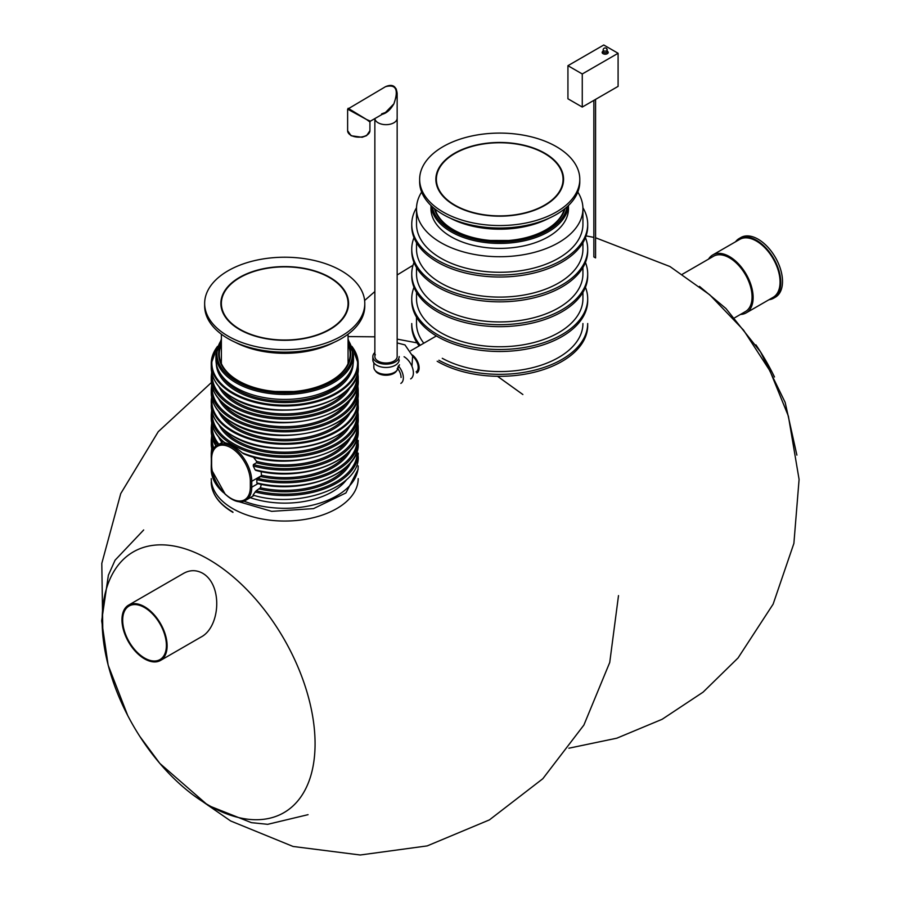 <?xml version="1.0" encoding="UTF-8"?>
<svg xmlns="http://www.w3.org/2000/svg" width="900" height="900" viewBox="0 0 900 900"><rect width="100%" height="100%" fill="white"/><g stroke="black" fill="none" stroke-linecap="round" stroke-linejoin="round"><path stroke-width="1.35" d="M166.399 645.413A30.915 17.843 60 0 1 159.998 659.565A30.915 17.843 60 0 1 129.082 641.711A30.915 17.843 60 0 1 129.082 606.015A30.915 17.843 60 0 1 144.54 607.556A30.915 17.843 60 0 1 166.399 645.413M167.119 645.829A31.927 18.427 60 0 1 160.504 660.442A31.927 18.427 60 0 1 128.576 642.004A31.927 18.427 60 0 1 128.576 605.137A31.927 18.427 60 0 1 144.54 606.724A31.927 18.427 60 0 1 167.119 645.829M183.465 573.457L183.679 573.334C189.934 569.858 196.234 569.812 202.579 573.21C223.144 584.977 220.185 627.322 200.97 637.076L160.504 660.442M735.536 241.796A34.459 19.89 60 0 1 739.181 238.523L740.914 237.51A34.459 19.89 60 0 1 780.952 270.619A34.459 19.89 60 0 1 775.373 297.202L773.64 298.204A34.459 19.89 60 0 1 768.982 299.723M739.181 238.523A34.459 19.89 60 0 1 779.209 271.631A34.459 19.89 60 0 1 773.64 298.204M708.536 259.132A33.446 19.305 60 0 1 712.755 254.936L739.688 239.4A33.446 19.305 60 0 1 778.545 271.53A33.446 19.305 60 0 1 773.134 297.326L746.201 312.874A33.446 19.305 60 0 1 740.464 314.438M712.755 254.936A33.446 19.305 60 0 1 751.624 287.077A33.446 19.305 60 0 1 746.201 312.874M682.425 274.207L713.52 256.252A31.927 18.427 60 0 1 750.611 286.931A31.927 18.427 60 0 1 745.447 311.558L734.738 317.745M399.184 356.558A13.174 7.605 180 0 1 395.325 361.935A13.174 7.605 180 0 1 380.97 363.589A13.174 7.605 180 0 1 372.836 356.558A13.174 7.605 180 0 1 374.861 352.507M382.264 114.311C386.64 113.186 390.521 109.699 393.896 103.826L397.159 93.42L397.159 118.226A11.149 6.435 180 0 1 386.314 124.661A11.149 6.435 180 0 1 374.873 118.575A11.149 6.435 0 0 0 382.793 124.391A11.149 6.435 0 0 0 397.159 118.226L397.159 356.558A11.149 6.435 180 0 1 393.896 361.114A11.149 6.435 180 0 1 381.746 362.509A11.149 6.435 180 0 1 374.861 356.558A11.149 6.435 180 0 1 375.368 354.634M399.184 359.865A13.174 7.605 180 0 1 395.325 365.243A13.174 7.605 180 0 1 380.97 366.896A13.174 7.605 180 0 1 372.836 359.865L372.836 356.558M398.171 366.289L398.171 367.312A12.161 7.02 180 0 1 394.605 372.285A12.161 7.02 180 0 1 381.353 373.804A12.161 7.02 180 0 1 373.849 367.312L373.849 362.79M375.356 370.699A11.149 6.435 0 0 0 386.01 375.244A11.149 6.435 0 0 0 396.664 370.699M400.838 383.389A12.161 7.02 -120 0 0 398.385 365.963M410.659 378.889A13.174 7.605 -120 0 0 412.673 368.336A13.174 7.605 -120 0 0 404.066 356.726M369.923 130.725L366.604 135.641L362.149 137.273L351.101 135.743L347.625 130.725A11.149 6.435 180 0 0 350.887 135.27A11.149 6.435 180 0 0 363.037 136.665A11.149 6.435 180 0 0 369.923 130.725L369.923 122.017L366.66 119.554L370.429 121.14L385.504 112.444L393.896 103.826C398.858 89.674 396.056 83.959 385.504 86.692C392.344 83.711 396.225 85.95 397.159 93.42L396.214 88.965L393.525 86.254M348.131 108.27L366.66 119.554L347.625 109.147L385.504 86.692M412.65 356.31A9.81 5.659 60 0 1 417.881 364.882A9.81 5.659 60 0 1 416.137 371.835M412.369 354.994A11.149 6.435 60 0 1 418.714 364.793A11.149 6.435 60 0 1 416.812 372.994M595.575 257.906L593.854 256.916L595.575 257.906L595.575 99.383M582.266 107.066L567.934 98.786L567.934 65.689L603.765 45L618.097 53.28L618.097 86.377L582.266 107.066L582.266 73.969L618.097 53.28M567.934 65.689L582.266 73.969M544.871 153.248A63.855 36.866 180 0 1 563.569 179.325A63.855 36.866 180 0 1 499.725 216.18A63.855 36.866 180 0 1 435.87 179.325A63.855 36.866 180 0 1 475.29 145.26A63.855 36.866 180 0 1 544.871 153.248M556.335 146.632A80.066 46.226 180 0 1 579.791 179.325A80.066 46.226 180 0 1 499.725 225.551A80.066 46.226 180 0 1 419.647 179.325A80.066 46.226 180 0 1 469.08 136.609A80.066 46.226 180 0 1 556.335 146.632M579.791 179.325L579.791 181.8A80.066 46.226 180 0 1 499.725 228.026A80.066 46.226 180 0 1 419.647 181.8L419.647 179.325M454.928 205.178A63.349 36.574 180 0 1 436.376 179.325A63.349 36.574 180 0 1 499.725 142.751A63.349 36.574 180 0 1 563.062 179.325A63.349 36.574 180 0 1 523.957 213.109A63.349 36.574 180 0 1 454.928 205.178M548.989 218.239A73.485 42.424 180 0 1 450.45 218.239M568.485 205.481L568.485 208.676A68.771 39.701 180 0 1 499.725 248.389A68.771 39.701 180 0 1 430.954 208.676L430.954 205.481M582.93 323.539A83.205 48.038 180 0 1 467.91 367.931A83.205 48.038 180 0 1 442.271 358.301M423.81 343.215A83.205 48.038 180 0 1 416.509 323.539L416.509 317.194M582.93 292.365L582.93 298.721A83.205 48.038 180 0 1 467.91 343.114A83.205 48.038 180 0 1 416.509 298.721L416.509 292.365M582.93 267.536L582.93 273.892A83.205 48.038 180 0 1 467.91 318.285A83.205 48.038 180 0 1 416.509 273.892L416.509 267.536M582.93 242.708L582.93 249.064A83.205 48.038 180 0 1 467.91 293.456A83.205 48.038 180 0 1 416.509 249.064L416.509 242.708M577.789 192.06A83.205 48.038 180 0 1 582.93 208.676L582.93 224.235A83.205 48.038 180 0 1 467.91 268.627A83.205 48.038 180 0 1 416.509 224.235L416.509 208.676A83.205 48.038 180 0 1 421.65 192.06M582.93 208.676A83.205 48.038 180 0 1 467.91 253.069A83.205 48.038 180 0 1 416.509 208.676M416.531 207.72A87.975 50.794 0 0 0 411.75 224.235A87.975 50.794 0 0 0 499.725 275.029A87.975 50.794 0 0 0 587.689 224.235A87.975 50.794 0 0 0 582.908 207.72M411.75 224.235L411.75 226.226A87.975 50.794 0 0 0 499.725 277.02A87.975 50.794 0 0 0 587.689 226.226L587.689 224.235M414 237.645A87.975 50.794 0 0 0 411.75 249.064L411.75 251.055A87.975 50.794 0 0 0 499.725 301.838A87.975 50.794 0 0 0 587.689 251.055L587.689 249.064A87.975 50.794 0 0 0 585.439 237.645M411.75 249.064A87.975 50.794 0 0 0 499.725 299.858A87.975 50.794 0 0 0 587.689 249.064M414 262.474A87.975 50.794 0 0 0 411.75 273.892A87.975 50.794 0 0 0 499.725 324.686A87.975 50.794 0 0 0 587.689 273.892A87.975 50.794 0 0 0 585.439 262.474M411.75 273.892L411.75 275.873A87.975 50.794 0 0 0 499.725 326.666A87.975 50.794 0 0 0 587.689 275.873L587.689 273.892M414 287.303A87.975 50.794 0 0 0 411.75 298.721L411.75 300.701A87.975 50.794 0 0 0 499.725 351.495A87.975 50.794 0 0 0 587.689 300.701L587.689 298.721A87.975 50.794 0 0 0 585.439 287.303M411.75 298.721A87.975 50.794 0 0 0 499.725 349.504A87.975 50.794 0 0 0 587.689 298.721M419.141 345.904A87.975 50.794 0 0 1 411.75 325.53L411.75 323.539A87.975 50.794 0 0 0 420.21 345.285M438.907 360.248A87.975 50.794 0 0 0 534.285 370.249A87.975 50.794 0 0 0 587.689 323.539M437.164 361.249A87.975 50.794 0 0 0 533.16 372.51A87.975 50.794 0 0 0 587.689 325.53M242.213 452.812C235.451 446.974 229.635 443.621 224.786 442.755L224.415 442.238L224.786 442.755A73.485 42.424 0 0 1 211.241 418.207L211.241 414.9A73.485 42.424 180 0 0 284.726 457.324A73.485 42.424 180 0 0 358.2 414.9L358.2 418.207C360.675 451.62 288.911 473.276 243.709 453.791L242.213 452.812A73.485 42.424 0 0 0 318.454 455.895A73.485 42.424 0 0 0 358.2 418.207M253.237 465.975A73.485 42.424 180 0 0 358.2 427.646L357.761 422.933A73.485 42.424 180 0 1 358.2 427.646L358.2 430.954A73.485 42.424 0 0 1 255.071 469.777L256.196 470.239L255.071 469.777L253.237 465.975L253.417 464.546L256.466 462.791L256.59 461.351L253.237 456.941M358.2 440.392A73.485 42.424 180 0 1 256.86 479.644L261.484 475.673L261.124 471.544M256.86 479.644L256.86 482.951A73.485 42.424 0 0 0 358.2 443.7C360.034 473.355 302.659 495.338 257.164 483.435M253.237 494.775L256.196 490.77L260.404 487.766L261.338 484.335M211.624 464.873A27.36 15.795 -120 0 0 230.974 498.386A27.36 15.795 -120 0 0 250.324 487.215L250.324 481.286A27.36 15.795 -120 0 0 230.974 447.772A27.36 15.795 -120 0 0 211.624 458.944L211.624 464.873A1.012 0.585 180 0 1 211.32 464.456C210.521 483.637 233.595 508.444 245.88 500.197L254.126 495.416M257.636 483.334L256.86 482.951L257.636 483.334M329.873 277.38A63.855 36.866 180 0 1 348.57 303.446A63.855 36.866 180 0 1 284.726 340.312A63.855 36.866 180 0 1 220.871 303.446A63.855 36.866 180 0 1 260.291 269.392A63.855 36.866 180 0 1 329.873 277.38M341.336 270.765A80.066 46.226 180 0 1 364.793 303.446A80.066 46.226 180 0 1 284.726 349.673A80.066 46.226 180 0 1 204.649 303.446A80.066 46.226 180 0 1 254.081 260.741A80.066 46.226 180 0 1 341.336 270.765M364.793 303.446L364.793 305.933A80.066 46.226 180 0 1 284.726 352.159A80.066 46.226 180 0 1 204.649 305.933L204.649 303.446M239.929 329.31A63.349 36.574 180 0 1 221.377 303.446A63.349 36.574 180 0 1 284.726 266.873A63.349 36.574 180 0 1 348.064 303.446A63.349 36.574 180 0 1 308.959 337.241A63.349 36.574 180 0 1 239.929 329.31M333.99 342.371A73.485 42.424 180 0 1 235.451 342.371M353.486 359.719A68.771 39.701 180 0 1 284.726 399.42A68.771 39.701 180 0 1 215.955 359.719L215.955 354.757A68.771 39.701 0 0 0 236.093 382.826A68.771 39.701 0 0 0 311.04 391.433A68.771 39.701 0 0 0 353.486 354.757L353.486 359.719M208.609 559.35A150.559 86.929 60 0 1 309.296 780.356A150.559 86.929 60 0 1 143.179 741.488A259.459 259.459 0 0 1 124.616 709.346A150.559 86.929 60 0 1 112.95 573.086A150.559 86.929 60 0 1 208.609 559.35M774.495 376.999A150.559 86.929 -120 0 0 755.933 344.858M397.89 368.798A10.136 5.85 60 0 1 401.062 377.494M607.23 51.142A3.038 1.755 180 0 1 607.342 51.21A3.038 1.755 180 0 1 607.309 53.708A3.038 1.755 180 0 1 602.966 53.64A3.038 1.755 180 0 1 603.169 51.142M607.23 51.615A2.025 1.17 180 0 1 605.194 52.785A2.025 1.17 180 0 1 603.169 51.615L603.169 49.961A2.025 1.17 180 0 0 605.194 51.131A2.025 1.17 180 0 0 607.23 49.961L606.836 51.255M606.634 49.14A2.025 1.17 180 0 1 607.23 49.961A2.025 2.025 0 0 0 606.206 48.206A2.025 2.025 0 0 0 603.169 49.961M431.021 205.549A68.771 39.701 0 0 0 451.091 231.795A68.771 39.701 0 0 0 524.565 240.739A68.771 39.701 0 0 0 568.418 205.549M434.396 208.53A66.049 38.137 0 0 0 453.015 229.849A66.049 38.137 0 0 0 520.403 239.107A66.049 38.137 0 0 0 565.043 208.53M432.293 206.73A67.759 39.116 0 0 0 451.811 230.546A67.759 39.116 0 0 0 522.54 239.726A67.759 39.116 0 0 0 567.146 206.73M564.334 209.104A65.464 37.789 180 0 1 508.984 240.458A65.464 37.789 180 0 1 490.455 240.458A65.464 37.789 180 0 1 453.431 229.77A65.464 37.789 180 0 1 435.105 209.104M213.75 476.865A73.485 42.424 180 0 1 211.241 465.874L211.241 469.192A73.485 42.424 0 0 0 223.537 492.683M358.2 465.874A73.485 42.424 180 0 1 319.309 503.314A73.485 42.424 180 0 1 243.799 501.109M346.702 441.27A67.399 38.914 180 0 1 256.59 461.351M223.178 441.844A67.399 38.914 180 0 1 222.739 441.27M221.963 442.541A68.411 39.499 180 0 1 218.599 436.95M218.903 444.319A72.461 41.839 180 0 1 212.287 425.464M350.843 436.95A68.411 39.499 180 0 1 256.466 462.791M357.154 425.464A72.461 41.839 180 0 1 253.417 464.546M217.688 445.016A73.485 42.424 180 0 1 211.241 427.646L211.241 430.954A73.485 42.424 0 0 0 216.09 446.108M346.702 454.016A67.399 38.914 180 0 1 261.551 475.279M213.93 448.515A72.461 41.839 180 0 1 212.287 438.199M350.843 449.685A68.411 39.499 180 0 1 260.775 476.561M357.154 438.199A72.461 41.839 180 0 1 257.636 478.373M213.12 449.921A73.485 42.424 180 0 1 211.241 440.392L211.241 443.7A73.485 42.424 0 0 0 212.468 451.429M346.702 466.762A67.399 38.914 180 0 1 260.404 487.766M350.843 462.431A68.411 39.499 180 0 1 259.301 488.97M357.154 450.945A72.461 41.839 180 0 1 256.196 490.77M211.433 456.188A73.485 42.424 180 0 1 211.241 453.139L211.241 456.446A73.485 42.424 0 0 0 211.32 458.46M358.2 453.139A73.485 42.424 180 0 1 255.071 491.951M346.702 479.509A67.399 38.914 180 0 1 250.268 497.666M358.2 478.62A73.485 42.424 180 0 1 284.726 521.044A73.485 42.424 180 0 1 211.241 478.62M232.976 512.392C218.846 504.034 211.601 493.886 211.241 481.928A73.485 42.424 0 0 0 232.763 511.931M349.425 373.174A67.399 38.914 180 0 1 284.726 401.186A67.399 38.914 180 0 1 220.016 373.174M353.126 363.814A68.411 39.499 180 0 1 284.726 402.593A68.411 39.499 180 0 1 216.315 363.814M352.327 347.4A72.866 42.075 180 0 1 284.726 405.169A72.866 42.075 180 0 1 217.114 347.4M352.08 346.635A73.485 42.424 180 0 1 358.2 363.6A73.485 42.424 180 0 1 284.726 406.012A73.485 42.424 180 0 1 211.241 363.6A73.485 42.424 180 0 1 217.361 346.635M211.241 367.571A73.485 42.424 0 0 0 232.763 397.564A73.485 42.424 0 0 0 312.84 406.755A73.485 42.424 0 0 0 358.2 367.571C361.406 404.325 274.961 424.811 232.886 397.845C218.79 389.486 211.579 379.395 211.241 367.571L211.241 363.6L217.451 346.387M233.19 397.811A72.866 42.075 0 0 0 336.465 397.688M346.174 390.994A67.399 38.914 180 0 1 284.726 413.921A67.399 38.914 180 0 1 223.268 390.994M350.595 386.505A68.411 39.499 180 0 1 284.726 415.339A68.411 39.499 180 0 1 218.846 386.505M357.165 374.738A72.461 41.839 180 0 1 284.726 417.679A72.461 41.839 180 0 1 212.276 374.738M358.2 379.98L358.2 376.673A73.485 42.424 180 0 1 284.726 419.096A73.485 42.424 180 0 1 211.241 376.673L211.241 379.98A73.485 42.424 0 0 0 232.763 409.973A73.485 42.424 0 0 0 312.84 419.175A73.485 42.424 0 0 0 358.2 379.98C361.282 417.037 275.029 437.344 232.976 410.445C218.846 402.086 211.601 391.928 211.241 379.98M346.702 403.043A67.399 38.914 180 0 1 284.726 426.668A67.399 38.914 180 0 1 222.739 403.043M350.843 398.711A68.411 39.499 180 0 1 284.726 428.085A68.411 39.499 180 0 1 218.599 398.711M357.154 387.225A72.461 41.839 180 0 1 284.726 430.425A72.461 41.839 180 0 1 212.287 387.225M358.2 392.726L358.2 389.419A73.485 42.424 180 0 1 284.726 431.831A73.485 42.424 180 0 1 211.241 389.419L211.241 392.726A73.485 42.424 0 0 0 232.763 422.719A73.485 42.424 0 0 0 312.84 431.921A73.485 42.424 0 0 0 358.2 392.726C361.282 429.784 275.029 450.09 232.976 423.18C218.846 414.832 211.601 404.674 211.241 392.726M346.702 415.789A67.399 38.914 180 0 1 284.726 439.414A67.399 38.914 180 0 1 222.739 415.789M350.843 411.457A68.411 39.499 180 0 1 284.726 440.831A68.411 39.499 180 0 1 218.599 411.457M357.457 398.812A72.866 42.075 180 0 1 284.726 443.407A72.866 42.075 180 0 1 211.984 398.812M358.2 405.799L357.784 397.282A73.485 42.424 180 0 1 358.2 401.827A73.485 42.424 180 0 1 284.726 444.251A73.485 42.424 180 0 1 211.241 401.827A73.485 42.424 180 0 1 211.657 397.305L211.241 405.799A73.485 42.424 0 0 0 232.763 435.791A73.485 42.424 0 0 0 312.84 444.994A73.485 42.424 0 0 0 358.2 405.799C361.406 442.564 274.961 463.039 232.886 436.072C218.79 427.714 211.579 417.623 211.241 405.799M233.19 436.05A72.866 42.075 0 0 0 336.465 435.915M346.174 429.221A67.399 38.914 180 0 1 284.726 452.16A67.399 38.914 180 0 1 223.268 429.221M350.595 424.744A68.411 39.499 180 0 1 284.726 453.566A68.411 39.499 180 0 1 218.846 424.744M357.165 412.965A72.461 41.839 180 0 1 284.726 455.918A72.461 41.839 180 0 1 212.276 412.965M245.88 500.197A28.384 16.38 -120 0 0 251.752 487.215L251.752 481.286A28.384 16.38 -120 0 0 239.366 452.723A28.384 16.38 -120 0 0 217.496 445.129L223.301 441.776M250.324 481.286A1.012 0.585 180 0 0 251.752 481.286L261.484 475.673M250.324 487.215A1.012 0.585 0 0 0 251.752 487.215L257.974 483.626M211.624 458.111A1.012 0.585 -0 0 0 211.624 458.944M217.496 445.129C214.425 445.781 212.366 450.248 211.32 458.527L211.32 464.456A1.012 0.585 180 0 1 211.624 464.04M221.377 343.125A66.049 38.137 0 0 0 238.016 380.891A66.049 38.137 0 0 0 318.476 386.707A66.049 38.137 0 0 0 348.064 343.125M221.377 340.043A67.759 39.116 0 0 0 236.812 381.589A67.759 39.116 0 0 0 321.514 386.775A67.759 39.116 0 0 0 348.064 340.043M348.064 344.543A65.464 37.789 180 0 1 293.985 391.5A65.464 37.789 180 0 1 275.456 391.5A65.464 37.789 180 0 1 238.433 380.801A65.464 37.789 180 0 1 221.377 344.543M128.576 605.137L184.129 573.064M308.059 814.669L267.705 824.321L251.404 822.656L208.058 805.421L159.84 763.436L139.86 736.47M127.688 715.466L108.146 665.179L101.677 620.831L108.371 575.212L115.087 560.171L143.685 529.965M568.856 748.215L616.826 738.191L662.13 719.291L703.069 692.168L738.056 657.956L773.123 604.159L793.89 543.409L799.087 479.419L788.377 416.104L769.995 370.924L743.456 330.007L709.717 294.795L669.96 266.535L595.575 237.769M593.854 237.398L586.091 235.89M413.021 265.264L397.159 274.984M374.861 291.544L364.624 300.488M796.883 455.119L785.16 402.412L760.534 351.889L725.929 308.509L699.469 286.391M771.806 371.621A259.459 259.459 0 0 0 759.701 350.584M411.964 366.334L412.616 356.119L404.966 344.902L397.159 342.934M397.159 368.82L399.476 364.804M374.861 356.558L374.861 118.586M347.625 130.725L347.625 109.147M370.429 121.14L369.923 122.017M381.623 113.884L385.504 112.444M436.376 335.947L410.726 350.764M593.854 256.916L593.854 100.373M508.624 240.491L490.455 240.458M211.32 463.826L211.241 465.874M351.99 346.387L358.2 363.6L358.2 367.571M211.32 458.494L211.241 456.446M211.68 448.414L211.241 453.139M358.2 469.192L345.926 492.941L313.526 508.624L271.676 511.358L234.101 500.287M211.241 469.192L225.382 494.505M358.2 456.446C360.214 487.17 298.8 509.175 253.08 495.135M212.456 451.474L211.241 443.7M211.68 435.668L211.241 440.392M216 446.175L211.241 430.954M358.2 430.954C360.101 461.002 301.264 482.996 255.656 470.329M211.68 422.933L211.241 427.646M224.224 442.586C215.696 435.296 211.376 427.174 211.241 418.207M211.657 410.332L211.241 414.9M358.2 414.9L357.784 410.332M211.68 384.694L211.241 389.419M358.2 389.419L357.761 384.694M211.657 372.105L211.241 376.673M358.2 376.673L357.784 372.105M221.377 334.204L221.377 361.26M221.377 362.093L221.377 363.251M348.064 334.204L348.064 361.26M348.064 362.093L348.064 363.251M293.625 391.522L275.456 391.5M353.486 354.757L348.064 339.086M221.377 339.086L215.955 354.757M618.502 595.609L609.739 662.456L583.886 725.062L542.824 778.725L489.42 819.889L427.207 845.899L360.248 855L293.062 846.461L230.648 820.969L193.388 795.173M102.881 635.738L101.801 563.389L120.735 493.594L158.231 431.707L211.376 382.567M348.064 336.577L374.861 336.814M397.159 339.131L417.037 342.877M497.509 376.301L522.866 394.515"/></g></svg>
